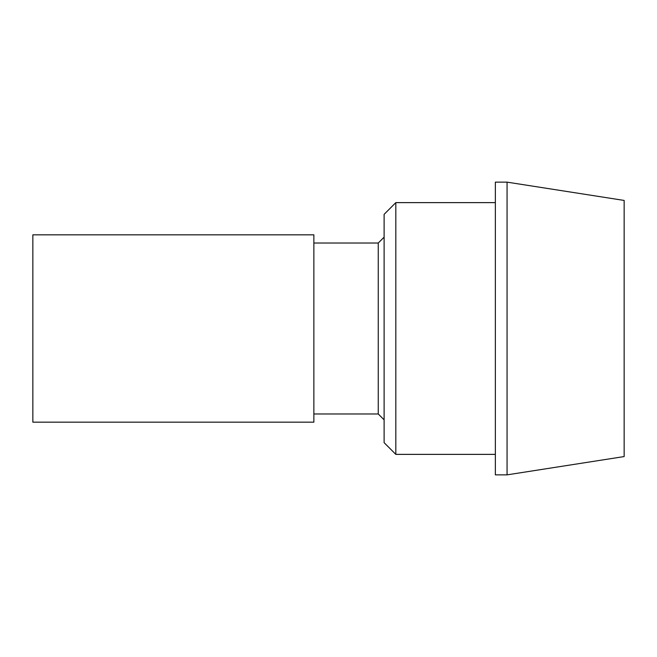 <?xml version="1.0" encoding="UTF-8"?>
<svg xmlns="http://www.w3.org/2000/svg" width="657" height="657" viewBox="0 0 657 657"><rect width="100%" height="100%" fill="white"/><g stroke="black" fill="none" stroke-linecap="round" stroke-linejoin="round"><path stroke-width="0.99" d="M32.85 234.828L32.85 422.172L313.865 422.172L313.865 234.828L32.85 234.828M313.865 413.976L378.26 413.976L378.26 243.024L384.115 237.169M395.826 202.627L384.115 214.338L384.115 442.662L395.826 454.373L395.826 202.627L495.353 202.627M507.064 474.863L507.064 182.137L495.353 182.137L495.353 474.863L507.064 474.863L624.15 456.566L624.15 200.434L507.064 182.137M313.865 243.024L378.26 243.024M378.26 413.976L384.115 419.831M395.826 454.373L495.353 454.373"/></g></svg>
